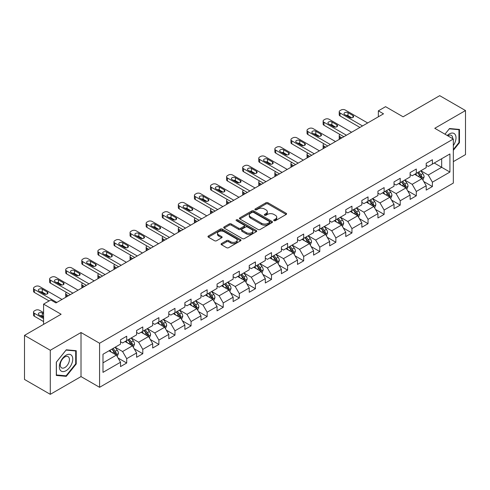 <?xml version="1.0" encoding="UTF-8"?>
<svg xmlns="http://www.w3.org/2000/svg" width="490" height="490" viewBox="0 0 490 490"><rect width="100%" height="100%" fill="white"/><g stroke="black" fill="none" stroke-linecap="round" stroke-linejoin="round"><path stroke-width="0.73" d="M274.008 220.665A1.004 0.576 0 0 0 275.429 220.665L286.185 214.455A1.433 0.827 0 0 0 286.601 213.867A1.433 0.827 0 0 0 286.185 213.285L267.963 202.762A1.433 0.827 0 0 0 265.935 202.762L255.18 208.973A1.004 0.576 0 0 0 254.886 209.383A1.004 0.576 0 0 0 255.18 209.793A1.004 0.576 0 0 0 256.595 209.793L257.991 208.991A4.582 2.646 0 0 1 264.471 208.991L265.984 209.867A4.582 2.646 0 0 1 267.332 211.735A4.582 2.646 0 0 1 265.984 213.603L264.594 214.412A1.004 0.576 0 0 0 264.3 214.816A1.004 0.576 0 0 0 264.594 215.226A1.004 0.576 0 0 0 266.015 215.226L267.405 214.424A4.582 2.646 0 0 1 273.886 214.424L275.404 215.3A4.582 2.646 0 0 1 276.746 217.174A4.582 2.646 0 0 1 275.404 219.042L274.008 219.845A1.004 0.576 0 0 0 273.714 220.255A1.004 0.576 0 0 0 274.008 220.665L274.008 219.845M221.492 243.561A1.433 0.827 0 0 0 221.076 244.143A1.433 0.827 0 0 0 221.492 244.731L226.607 247.683A1.433 0.827 0 0 0 228.634 247.683L240.578 240.786A1.433 0.827 0 0 0 240.994 240.198A1.433 0.827 0 0 0 240.578 239.616L222.356 229.093A1.433 0.827 0 0 0 220.329 229.093L208.385 235.99A1.433 0.827 0 0 0 207.968 236.578A1.433 0.827 0 0 0 208.385 237.16L214.559 240.725A1.433 0.827 0 0 0 216.586 240.725L221.701 237.773A1.433 0.827 0 0 0 222.117 237.191A1.433 0.827 0 0 0 221.701 236.603L218.638 234.839A3.828 2.211 0 0 1 217.511 233.271A3.828 2.211 0 0 1 219.875 231.231A3.828 2.211 0 0 1 224.053 231.709L236.045 238.636A3.828 2.211 0 0 1 237.166 240.198A3.828 2.211 0 0 1 234.802 242.244A3.828 2.211 0 0 1 230.631 241.76L228.634 240.608A1.433 0.827 0 0 0 226.607 240.608L221.492 243.561L221.492 244.731M453.33 161.639L465.5 154.613L465.5 110.55L439.714 95.666L403.105 116.804L385.569 106.679L378.354 110.85L383.511 113.827L55.958 302.936L50.801 299.96L43.579 304.125L43.579 324.374M50.286 350.27L50.286 394.334L81.015 376.59L81.015 332.526L50.286 350.27L24.5 335.387L61.115 314.249L43.579 304.125M81.015 332.526L99.58 343.245L453.33 139.013L453.33 183.076L99.58 387.308L99.58 343.245M465.5 110.55L434.765 128.294L453.33 139.013M258.089 229.504A1.433 0.827 0 0 0 260.117 229.504L272.06 222.607A1.433 0.827 0 0 0 272.483 222.025A1.433 0.827 0 0 0 272.06 221.437L253.838 210.921A1.433 0.827 0 0 0 251.817 210.921L239.867 217.817A1.433 0.827 0 0 0 239.451 218.399A1.433 0.827 0 0 0 239.867 218.981L258.089 229.504M236.774 220.88A1.004 0.576 0 0 1 237.791 221.021L237.791 219.832L256.319 230.527A1.433 0.827 0 0 1 256.736 231.109A1.433 0.827 0 0 1 256.319 231.696L244.375 238.593A1.433 0.827 0 0 1 242.348 238.593L224.126 228.071L224.126 226.901A1.433 0.827 0 0 0 223.71 227.489A1.433 0.827 0 0 0 224.126 228.071M224.126 226.901L229.24 223.948A1.433 0.827 0 0 1 231.262 223.948L238.655 228.218A1.433 0.827 0 0 0 240.676 228.218L244.069 226.257A1.433 0.827 0 0 0 244.492 225.676A1.433 0.827 0 0 0 244.069 225.094L236.376 220.647A1.004 0.576 0 0 1 236.082 220.243A1.004 0.576 0 0 1 236.701 219.704A1.004 0.576 0 0 1 237.791 219.832M50.286 394.334L24.5 379.45L24.5 335.387M118.096 358.043L126.708 363.017L126.708 358.668L136.606 352.953L136.606 357.302L142.792 353.725L142.792 349.382L152.696 343.662L152.696 348.01L158.882 344.439L158.882 340.091L168.787 334.376L168.787 338.725L174.973 335.148L174.973 330.805L184.871 325.084L184.871 329.433L191.063 325.862L191.063 321.514L200.961 315.799L200.961 320.142L207.148 316.571L207.148 312.228L217.052 306.507L217.052 310.856L223.238 307.285L223.238 302.936L233.142 297.222L233.142 301.564L239.328 297.993L239.328 293.645L249.226 287.93L249.226 292.279L255.419 288.708L255.419 284.359L265.317 278.645L265.317 282.987L271.503 279.416L271.503 275.068L281.407 269.353L281.407 273.702L287.593 270.125L287.593 265.782L297.497 260.068L297.497 264.41L303.684 260.839L303.684 256.49L313.582 250.776L313.582 255.125L319.774 251.548L319.774 247.205L329.672 241.484L329.672 245.833L335.858 242.262L335.858 237.913L345.762 232.199L345.762 236.548L351.949 232.971L351.949 228.628L361.853 222.907L361.853 227.256L368.039 223.685L368.039 219.336L377.937 213.622L377.937 217.97L384.129 214.393L384.129 210.051L394.027 204.33L394.027 208.679L400.214 205.108L400.214 200.759L410.118 195.044L410.118 199.387L416.304 195.816L416.304 191.468L426.208 185.753L426.208 190.102L432.394 186.531L432.394 182.182L449.924 172.057L449.924 153.958L441.674 158.723L441.674 167.298L449.924 172.057M126.708 363.017L120.516 366.587L120.516 362.245L102.986 372.363L102.986 354.264L120.516 344.139L120.516 339.791L126.708 336.22L126.708 340.568L136.606 334.854L136.606 330.505L142.792 326.934L142.792 331.277L152.696 325.562L152.696 321.213L158.882 317.643L158.882 321.991L168.787 316.277L168.787 311.928L174.973 308.357L174.973 312.7L184.871 306.985L184.871 302.636L191.063 299.065L191.063 303.414L200.961 297.693L200.961 293.351L207.148 289.774L207.148 294.123L217.052 288.408L217.052 284.059L223.238 280.488L223.238 284.837L233.142 279.116L233.142 274.774L239.328 271.197L239.328 275.545L249.226 269.831L249.226 265.482L255.419 261.911L255.419 266.26L265.317 260.539L265.317 256.197L271.503 252.62L271.503 256.968L281.407 251.254L281.407 246.905L287.593 243.334L287.593 247.677L297.497 241.962L297.497 237.619L303.684 234.042L303.684 238.391L313.582 232.677L313.582 228.328L319.774 224.757L319.774 229.1L329.672 223.385L329.672 219.036L335.858 215.465L335.858 219.814L345.762 214.099L345.762 209.751L351.949 206.18L351.949 210.522L361.853 204.808L361.853 200.459L368.039 196.888L368.039 201.237L377.937 195.516L377.937 191.174L384.129 187.603L384.129 191.945L394.027 186.231L394.027 181.882L400.214 178.311L400.214 182.66L410.118 176.939L410.118 172.596L416.304 169.019L416.304 173.368L426.208 167.654L426.208 163.305L432.394 159.734L432.394 164.083L449.924 153.958M125.054 341.518L132.484 345.805L122.58 351.526L115.156 347.238M120.516 341.757L122.58 342.951L126.708 340.568M122.58 351.526L126.708 358.668M132.484 345.805L136.606 352.953M141.145 332.232L148.568 336.52L138.67 342.234L131.24 337.947M136.606 332.471L138.67 333.659L142.792 331.277M138.67 342.234L142.792 349.382M148.568 336.52L152.696 343.662M157.235 322.941L164.658 327.228L154.76 332.949L147.331 328.661M152.696 323.18L154.76 324.374L158.882 321.991M154.76 332.949L158.882 340.091M164.658 327.228L168.787 334.376M173.319 313.655L180.749 317.943L170.845 323.657L163.421 319.37M168.787 313.894L170.845 315.082L174.973 312.7M170.845 323.657L174.973 330.805M180.749 317.943L184.871 325.084M189.41 304.364L196.839 308.651L186.935 314.366L179.512 310.084M184.871 304.602L186.935 305.797L191.063 303.414M186.935 314.366L191.063 321.514M196.839 308.651L200.961 315.799M205.5 295.078L212.923 299.365L203.025 305.08L195.596 300.793M200.961 295.317L203.025 296.505L207.148 294.123M203.025 305.08L207.148 312.228M212.923 299.365L217.052 306.507M221.59 285.786L229.014 290.074L219.116 295.789L211.686 291.501M217.052 286.025L219.116 287.214L223.238 284.837M219.116 295.789L223.238 302.936M229.014 290.074L233.142 297.222M237.675 276.501L245.104 280.788L235.2 286.503L227.777 282.216M233.142 276.74L235.2 277.928L239.328 275.545M235.2 286.503L239.328 293.645M245.104 280.788L249.226 287.93M253.765 267.209L261.195 271.497L251.29 277.211L243.867 272.924M249.226 267.448L251.29 268.636L255.419 266.26M251.29 277.211L255.419 284.359M261.195 271.497L265.317 278.645M269.855 257.924L277.279 262.211L267.381 267.926L259.957 263.638M265.317 258.157L267.381 259.351L271.503 256.968M267.381 267.926L271.503 275.068M277.279 262.211L281.407 269.353M285.946 248.632L293.369 252.92L283.471 258.634L276.042 254.347M281.407 248.871L283.471 250.059L287.593 247.677M283.471 258.634L287.593 265.782M293.369 252.92L297.497 260.068M302.03 239.341L309.46 243.628L299.555 249.349L292.132 245.061M297.497 239.579L299.555 240.774L303.684 238.391M299.555 249.349L303.684 256.49M309.46 243.628L313.582 250.776M318.12 230.055L325.55 234.343L315.646 240.057L308.222 235.77M313.582 230.294L315.646 231.482L319.774 229.1M315.646 240.057L319.774 247.205M325.55 234.343L329.672 241.484M334.211 220.763L341.634 225.051L331.736 230.772L324.313 226.484M329.672 221.002L331.736 222.197L335.858 219.814M331.736 230.772L335.858 237.913M341.634 225.051L345.762 232.199M350.301 211.478L357.724 215.765L347.827 221.48L340.397 217.193M345.762 211.717L347.827 212.905L351.949 210.522M347.827 221.48L351.949 228.628M357.724 215.765L361.853 222.907M366.385 202.186L373.815 206.474L363.911 212.195L356.487 207.907M361.853 202.425L363.911 203.62L368.039 201.237M363.911 212.195L368.039 219.336M373.815 206.474L377.937 213.622M382.476 192.901L389.905 197.188L380.001 202.903L372.578 198.615M377.937 193.14L380.001 194.328L384.129 191.945M380.001 202.903L384.129 210.051M389.905 197.188L394.027 204.33M398.566 183.609L405.99 187.897L396.091 193.611L388.668 189.324M394.027 183.848L396.091 185.042L400.214 182.66M396.091 193.611L400.214 200.759M405.99 187.897L410.118 195.044M414.656 174.324L422.08 178.611L412.182 184.326L404.752 180.038M410.118 174.562L412.182 175.751L416.304 173.368M412.182 184.326L416.304 191.468M422.08 178.611L426.208 185.753M434.25 163.011L441.674 167.298L428.266 175.034L420.843 170.747M426.208 165.271L428.266 166.459L432.394 164.083M428.266 175.034L432.394 182.182M81.015 376.59L99.58 387.308M378.354 110.85L378.354 116.804M102.986 362.839L116.393 355.097L108.964 350.809M116.393 355.097L120.516 362.245M423.783 181.557L432.394 186.531M407.692 190.843L416.304 195.816M391.602 200.134L400.214 205.108M375.518 209.42L384.129 214.393M359.427 218.712L368.039 223.685M343.337 228.003L351.949 232.971M327.247 237.289L335.858 242.262M311.162 246.58L319.774 251.548M295.072 255.866L303.684 260.839M278.982 265.157L287.593 270.125M262.891 274.443L271.503 279.416M246.807 283.735L255.419 288.708M230.717 293.02L239.328 297.993M214.626 302.312L223.238 307.285M198.536 311.597L207.148 316.571M182.452 320.889L191.063 325.862M166.361 330.18L174.973 335.148M150.271 339.466L158.882 344.439M134.18 348.757L142.792 353.725M453.33 150.332L459.467 142.7L459.467 129.427L449.514 128.539L444.975 134.187L449.305 128.833L458.952 129.697L458.952 142.553L453.33 149.548M56.319 375.456L66.266 376.345L76.22 363.966L76.22 350.693L66.266 349.805L56.319 362.184L56.319 375.456M458.952 142.4L459.467 142.7M75.705 363.666L76.22 363.966M65.219 375.738L66.266 376.345M274.412 220.806L275.404 220.231A4.582 2.646 0 0 0 276.746 218.362L276.746 217.174M267.332 211.735L267.332 212.93A4.582 2.646 0 0 1 265.984 214.798L264.998 215.367M286.166 214.467L267.963 203.956A1.433 0.827 0 0 0 265.935 203.956L255.578 209.934M272.042 222.619L253.838 212.109A1.433 0.827 0 0 0 251.817 212.109L239.886 218.993M269.531 222.429A1.004 0.576 0 0 0 269.825 222.025A1.004 0.576 0 0 0 269.531 221.615L253.538 212.378A1.004 0.576 0 0 0 252.117 212.378L250.647 213.224A4.582 2.646 0 0 0 249.306 215.098A4.582 2.646 0 0 0 250.647 216.966L261.58 223.281A4.582 2.646 0 0 0 268.061 223.281L269.531 222.429L269.531 223.624A1.004 0.576 0 0 0 269.825 223.213L269.825 222.025M249.306 215.098L249.306 216.286A4.582 2.646 0 0 0 250.647 218.16L250.647 216.966M269.531 223.624L268.061 224.469A4.582 2.646 0 0 1 261.58 224.469L250.647 218.16M224.144 228.083L229.24 225.143L229.24 223.948M244.492 225.676L244.492 226.864A1.433 0.827 0 0 1 244.069 227.452L240.676 229.406A1.433 0.827 0 0 1 238.655 229.406L231.262 225.143A1.433 0.827 0 0 0 229.24 225.143M237.791 221.021L256.301 231.709M246.323 232.646A3.828 2.211 0 0 0 250.494 233.124A3.828 2.211 0 0 0 252.858 231.084A3.828 2.211 0 0 0 251.738 229.516L247.511 227.078A1.433 0.827 0 0 0 245.49 227.078L242.097 229.038A1.433 0.827 0 0 0 241.674 229.62A1.433 0.827 0 0 0 242.097 230.202L246.323 232.646L246.323 233.834A3.828 2.211 0 0 0 250.494 234.318A3.828 2.211 0 0 0 252.858 232.272L252.858 231.084M241.674 229.62L241.674 230.808A1.433 0.827 0 0 0 242.097 231.396L242.097 230.202M246.323 233.834L242.097 231.396M237.166 240.198L237.166 241.392A3.828 2.211 0 0 1 234.802 243.432A3.828 2.211 0 0 1 230.631 242.954L228.634 241.797A1.433 0.827 0 0 0 226.607 241.797L221.517 244.743M217.511 233.271L217.511 234.465A3.828 2.211 0 0 0 218.638 236.027L218.638 234.839M221.676 237.785L218.638 236.027M240.559 240.792L222.356 230.288A1.433 0.827 0 0 0 220.329 230.288L208.403 237.172M422.895 180.02L424.12 176.927A3.865 2.23 -120 0 0 422.888 173.638L420.763 170.796M417.051 175.702L415.606 173.772M341.891 137.849L340.066 136.796L340.066 138.903M339.46 139.258A2.916 1.684 180 0 1 339.215 138.584L339.215 135.608A2.916 1.684 0 0 0 340.066 136.796M421.48 178.262L422.037 177.092A3.865 2.23 -120 0 0 420.928 174.771L418.803 171.929M417.835 172.486L420.193 175.641A1.966 1.139 60 0 1 420.549 176.235L422.037 177.092M417.566 172.645L419.691 175.481A3.865 2.23 60 0 1 420.8 177.809M339.968 134.474A2.916 1.684 0 0 0 339.215 135.608M362.52 125.942L340.066 112.982A2.916 1.684 -0 0 1 339.215 111.787A2.916 1.684 -0 0 1 340.066 110.599L341.101 110.005A2.916 1.684 -0 0 1 345.223 110.005L367.678 122.966M339.215 111.787L339.215 114.764A2.916 1.684 180 0 0 340.066 115.959L359.942 127.431M344.709 114.587A2.334 1.348 180 0 1 344.029 113.637A2.334 1.348 180 0 1 345.468 112.388A2.334 1.348 180 0 1 348.01 112.682L352.959 115.542A2.334 1.348 180 0 1 353.645 116.491A2.334 1.348 180 0 1 352.206 117.735A2.334 1.348 180 0 1 349.658 117.447L344.709 114.587M345.922 115.291A2.334 1.348 180 0 1 348.01 115.658L351.747 117.814M453.33 145.561A9.482 5.476 120 0 0 455.112 142.21A9.482 5.476 120 0 0 454.524 133.819A9.482 5.476 120 0 0 447.26 135.503M458.309 129.329L458.952 129.697M452.668 138.633A6.493 3.749 120 0 0 451.333 135.369A6.493 3.749 120 0 0 447.836 135.84M66.064 370.697A9.482 5.476 120 0 0 72.765 359.084A9.482 5.476 120 0 0 66.064 355.213A9.482 5.476 120 0 0 59.357 366.826A9.482 5.476 120 0 0 66.064 370.697M64.839 367.549A6.493 3.749 120 0 0 69.084 361.834A6.493 3.749 120 0 0 68.085 356.628A6.493 3.749 120 0 0 64.839 356.953A6.493 3.749 120 0 0 60.601 362.674A6.493 3.749 120 0 0 61.599 367.874A6.493 3.749 120 0 0 64.839 367.549M56.417 362.098L66.064 350.099L75.705 350.963L75.705 363.819L66.064 375.812L56.417 374.954L56.399 362.086M75.068 350.589L75.705 350.963M406.804 189.311L408.035 186.218A3.865 2.23 -120 0 0 406.798 182.929L404.673 180.087M400.961 184.993L399.515 183.064M325.807 147.141L323.982 146.087L323.982 148.194M323.369 148.544A2.916 1.684 180 0 1 323.124 147.87L323.124 144.893A2.916 1.684 0 0 0 323.982 146.087M405.395 187.554L405.947 186.384A3.865 2.23 -120 0 0 404.838 184.056L402.713 181.214M401.745 181.778L404.103 184.926A1.966 1.139 60 0 1 404.464 185.526L405.947 186.384M401.475 181.931L403.601 184.773A3.865 2.23 60 0 1 404.709 187.1M323.878 143.766A2.916 1.684 0 0 0 323.124 144.893M390.72 198.597L391.945 195.51A3.865 2.23 -120 0 0 390.714 192.215L388.582 189.373M384.871 194.279L383.425 192.35M309.717 156.426L307.892 155.373L307.892 157.48M307.279 157.835A2.916 1.684 180 0 1 307.034 157.161L307.034 154.185A2.916 1.684 0 0 0 307.892 155.373M389.305 196.839L389.856 195.669A3.865 2.23 -120 0 0 388.754 193.348L386.622 190.506M385.655 191.063L388.019 194.218A1.966 1.139 60 0 1 388.374 194.818L389.856 195.669M385.385 191.222L387.517 194.065A3.865 2.23 60 0 1 388.619 196.386M307.793 153.052A2.916 1.684 0 0 0 307.034 154.185M346.43 135.234L323.982 122.267A2.916 1.684 -0 0 1 323.124 121.079A2.916 1.684 -0 0 1 323.982 119.885L325.011 119.291A2.916 1.684 -0 0 1 329.139 119.291L351.587 132.251M323.124 121.079L323.124 124.056A2.916 1.684 180 0 0 323.982 125.244L343.851 136.722M328.619 123.878A2.334 1.348 180 0 1 327.939 122.923A2.334 1.348 180 0 1 329.378 121.679A2.334 1.348 180 0 1 331.92 121.973L336.869 124.828A2.334 1.348 180 0 1 337.555 125.783A2.334 1.348 180 0 1 336.115 127.026A2.334 1.348 180 0 1 333.574 126.732L328.619 123.878M329.837 124.576A2.334 1.348 180 0 1 331.92 124.95L335.656 127.106M330.346 144.519L307.892 131.559A2.916 1.684 -0 0 1 307.034 130.365A2.916 1.684 -0 0 1 307.892 129.176L308.921 128.582A2.916 1.684 -0 0 1 313.049 128.582L335.497 141.543M307.034 130.365L307.034 133.341A2.916 1.684 180 0 0 307.892 134.536L327.767 146.008M312.534 133.164A2.334 1.348 180 0 1 311.848 132.214A2.334 1.348 180 0 1 313.288 130.965A2.334 1.348 180 0 1 315.829 131.259L320.785 134.119A2.334 1.348 180 0 1 321.465 135.069A2.334 1.348 180 0 1 320.025 136.312A2.334 1.348 180 0 1 317.483 136.024L312.534 133.164M313.747 133.868A2.334 1.348 180 0 1 315.829 134.236L319.566 136.392M374.63 207.889L375.855 204.796A3.865 2.23 -120 0 0 374.623 201.506L372.492 198.664M368.78 203.571L367.335 201.641M293.626 165.718L291.801 164.665L291.801 166.772M291.189 167.127A2.916 1.684 180 0 1 290.95 166.453L290.95 163.47A2.916 1.684 0 0 0 291.801 164.665M373.215 206.131L373.772 204.961A3.865 2.23 -120 0 0 372.663 202.633L370.532 199.798M369.564 200.355L371.928 203.503A1.966 1.139 60 0 1 372.284 204.103L373.772 204.961M369.295 200.508L371.426 203.35A3.865 2.23 60 0 1 372.529 205.678M291.703 162.343A2.916 1.684 0 0 0 290.95 163.47M358.539 217.174L359.764 214.087A3.865 2.23 -120 0 0 358.533 210.792L356.408 207.95M352.696 212.862L351.25 210.927M277.536 175.004L275.711 173.95L275.711 176.057M275.104 176.412A2.916 1.684 180 0 1 274.859 175.739L274.859 172.762A2.916 1.684 0 0 0 275.711 173.95M357.124 215.416L357.682 214.253A3.865 2.23 -120 0 0 356.573 211.925L354.448 209.083M353.48 209.64L355.838 212.795A1.966 1.139 60 0 1 356.193 213.395L357.682 214.253M353.21 209.8L355.336 212.642A3.865 2.23 60 0 1 356.444 214.963M275.613 171.635A2.916 1.684 0 0 0 274.859 172.762M342.449 226.466L343.68 223.373A3.865 2.23 -120 0 0 342.443 220.084L340.317 217.242M336.606 222.148L335.16 220.218M261.452 184.295L259.627 183.242L259.627 185.349M259.014 185.704A2.916 1.684 180 0 1 258.769 185.03L258.769 182.053A2.916 1.684 0 0 0 259.627 183.242M341.04 224.708L341.591 223.538A3.865 2.23 -120 0 0 340.483 221.217L338.357 218.375M337.39 218.932L339.748 222.086A1.966 1.139 60 0 1 340.109 222.681L341.591 223.538M337.12 219.085L339.245 221.927A3.865 2.23 60 0 1 340.354 224.255M259.522 180.92A2.916 1.684 0 0 0 258.769 182.053M314.255 153.811L291.801 140.844A2.916 1.684 -0 0 1 290.95 139.656A2.916 1.684 -0 0 1 291.801 138.462L292.836 137.868A2.916 1.684 -0 0 1 296.958 137.868L319.413 150.834M290.95 139.656L290.95 142.633A2.916 1.684 180 0 0 291.801 143.821L311.677 155.299M296.444 142.455A2.334 1.348 180 0 1 295.758 141.5A2.334 1.348 180 0 1 297.197 140.256A2.334 1.348 180 0 1 299.745 140.55L304.694 143.405A2.334 1.348 180 0 1 305.38 144.36A2.334 1.348 180 0 1 303.935 145.603A2.334 1.348 180 0 1 301.393 145.31L296.444 142.455M297.657 143.154A2.334 1.348 180 0 1 299.745 143.527L303.482 145.683M298.165 163.096L275.711 150.136A2.916 1.684 -0 0 1 274.859 148.942A2.916 1.684 -0 0 1 275.711 147.753L276.746 147.159A2.916 1.684 -0 0 1 280.868 147.159L303.322 160.12M274.859 148.942L274.859 151.918A2.916 1.684 180 0 0 275.711 153.113L295.586 164.585M280.354 151.741A2.334 1.348 180 0 1 279.674 150.791A2.334 1.348 180 0 1 281.113 149.548A2.334 1.348 180 0 1 283.655 149.836L288.604 152.696A2.334 1.348 180 0 1 289.29 153.646A2.334 1.348 180 0 1 287.851 154.895A2.334 1.348 180 0 1 285.303 154.601L280.354 151.741M281.566 152.445A2.334 1.348 180 0 1 283.655 152.813L287.391 154.969M282.075 172.388L259.627 159.422A2.916 1.684 -0 0 1 258.769 158.233A2.916 1.684 -0 0 1 259.627 157.039L260.656 156.445A2.916 1.684 -0 0 1 264.784 156.445L287.232 169.411M258.769 158.233L258.769 161.21A2.916 1.684 180 0 0 259.627 162.398L279.496 173.877M264.263 161.032A2.334 1.348 180 0 1 263.583 160.077A2.334 1.348 180 0 1 265.023 158.834A2.334 1.348 180 0 1 267.565 159.128L272.514 161.982A2.334 1.348 180 0 1 273.2 162.937A2.334 1.348 180 0 1 271.76 164.181A2.334 1.348 180 0 1 269.218 163.887L264.263 161.032M265.482 161.731A2.334 1.348 180 0 1 267.565 162.104L271.301 164.26M326.365 235.751L327.59 232.664A3.865 2.23 -120 0 0 326.358 229.369L324.227 226.527M320.515 231.439L319.07 229.504M245.361 193.587L243.536 192.533L243.536 194.64M242.924 194.989A2.916 1.684 180 0 1 242.679 194.316L242.679 191.339A2.916 1.684 0 0 0 243.536 192.533M324.95 233.993L325.501 232.83A3.865 2.23 -120 0 0 324.398 230.502L322.267 227.66M321.299 228.218L323.663 231.372A1.966 1.139 60 0 1 324.019 231.972L325.501 232.83M321.03 228.377L323.161 231.219A3.865 2.23 60 0 1 324.264 233.54M243.438 190.212A2.916 1.684 0 0 0 242.679 191.339M265.99 181.674L243.536 168.713A2.916 1.684 -0 0 1 242.679 167.519A2.916 1.684 -0 0 1 243.536 166.331L244.565 165.736A2.916 1.684 -0 0 1 248.693 165.736L271.142 178.697M242.679 167.519L242.679 170.502A2.916 1.684 180 0 0 243.536 171.69L263.412 183.162M248.179 170.318A2.334 1.348 180 0 1 247.493 169.369A2.334 1.348 180 0 1 248.932 168.125A2.334 1.348 180 0 1 251.474 168.413L256.429 171.273A2.334 1.348 180 0 1 257.109 172.223A2.334 1.348 180 0 1 255.67 173.472A2.334 1.348 180 0 1 253.128 173.178L248.179 170.318M249.392 171.022A2.334 1.348 180 0 1 251.474 171.39L255.21 173.552M310.274 245.043L311.499 241.95A3.865 2.23 -120 0 0 310.268 238.661L308.137 235.819M304.425 240.725L302.979 238.795M229.271 202.872L227.446 201.819L227.446 203.926M226.833 204.281A2.916 1.684 180 0 1 226.594 203.607L226.594 200.631A2.916 1.684 0 0 0 227.446 201.819M308.859 243.285L309.417 242.115A3.865 2.23 -120 0 0 308.308 239.794L306.177 236.952M305.209 237.509L307.573 240.664A1.966 1.139 60 0 1 307.928 241.258L309.417 242.115M304.939 237.662L307.071 240.504A3.865 2.23 60 0 1 308.173 242.832M227.348 199.497A2.916 1.684 0 0 0 226.594 200.631M249.9 190.965L227.446 177.999A2.916 1.684 -0 0 1 226.594 176.81A2.916 1.684 -0 0 1 227.446 175.622L228.481 175.022A2.916 1.684 -0 0 1 232.603 175.022L255.057 187.989M226.594 176.81L226.594 179.787A2.916 1.684 180 0 0 227.446 180.975L247.321 192.454M232.089 179.61A2.334 1.348 180 0 1 231.403 178.654A2.334 1.348 180 0 1 232.842 177.411A2.334 1.348 180 0 1 235.39 177.705L240.339 180.559A2.334 1.348 180 0 1 241.025 181.514A2.334 1.348 180 0 1 239.579 182.758A2.334 1.348 180 0 1 237.038 182.47L232.089 179.61M233.301 180.308A2.334 1.348 180 0 1 235.39 180.681L239.126 182.837M294.184 254.328L295.409 251.241A3.865 2.23 -120 0 0 294.178 247.946L292.052 245.11M288.341 250.016L286.895 248.087M213.181 212.164L211.355 211.11L211.355 213.217M210.749 213.567A2.916 1.684 180 0 1 210.504 212.893L210.504 209.916A2.916 1.684 0 0 0 211.355 211.11M292.769 252.577L293.326 251.407A3.865 2.23 -120 0 0 292.218 249.079L290.092 246.237M289.125 246.795L291.483 249.949A1.966 1.139 60 0 1 291.838 250.549L293.326 251.407M288.855 246.954L290.98 249.796A3.865 2.23 60 0 1 292.089 252.117M211.257 208.789A2.916 1.684 0 0 0 210.504 209.916M233.81 200.251L211.355 187.29A2.916 1.684 -0 0 1 210.504 186.102A2.916 1.684 -0 0 1 211.355 184.908L212.391 184.314A2.916 1.684 -0 0 1 216.513 184.314L238.967 197.274M210.504 186.102L210.504 189.079A2.916 1.684 180 0 0 211.355 190.267L231.231 201.739M215.998 188.895A2.334 1.348 180 0 1 215.318 187.946A2.334 1.348 180 0 1 216.758 186.702A2.334 1.348 180 0 1 219.3 186.99L224.249 189.851A2.334 1.348 180 0 1 224.935 190.806A2.334 1.348 180 0 1 223.495 192.049A2.334 1.348 180 0 1 220.947 191.755L215.998 188.895M217.211 189.599A2.334 1.348 180 0 1 219.3 189.967L223.036 192.129M278.093 263.62L279.325 260.527A3.865 2.23 -120 0 0 278.087 257.238L275.962 254.396M272.25 259.302L270.805 257.373M197.096 221.449L195.271 220.396L195.271 222.503M194.659 222.858A2.916 1.684 180 0 1 194.414 222.184L194.414 219.208A2.916 1.684 0 0 0 195.271 220.396M276.685 261.862L277.236 260.692A3.865 2.23 -120 0 0 276.127 258.371L274.002 255.529M273.034 256.086L275.392 259.241A1.966 1.139 60 0 1 275.754 259.835L277.236 260.692M272.765 256.239L274.89 259.081A3.865 2.23 60 0 1 275.999 261.409M195.167 218.075A2.916 1.684 0 0 0 194.414 219.208M217.719 209.542L195.271 196.582A2.916 1.684 -0 0 1 194.414 195.388A2.916 1.684 -0 0 1 195.271 194.199L196.3 193.599A2.916 1.684 -0 0 1 200.428 193.599L222.877 206.566M194.414 195.388L194.414 198.364A2.916 1.684 180 0 0 195.271 199.559L215.141 211.031M199.908 198.187A2.334 1.348 180 0 1 199.228 197.231A2.334 1.348 180 0 1 200.667 195.988A2.334 1.348 180 0 1 203.209 196.282L208.158 199.142A2.334 1.348 180 0 1 208.844 200.092A2.334 1.348 180 0 1 207.405 201.335A2.334 1.348 180 0 1 204.863 201.047L199.908 198.187M201.127 198.885A2.334 1.348 180 0 1 203.209 199.258L206.945 201.415M262.009 272.906L263.234 269.819A3.865 2.23 -120 0 0 262.003 266.529L259.872 263.687M256.16 268.594L254.714 266.664M181.006 230.741L179.181 229.688L179.181 231.795M178.568 232.144A2.916 1.684 180 0 1 178.323 231.47L178.323 228.493A2.916 1.684 0 0 0 179.181 229.688M260.594 271.154L261.146 269.984A3.865 2.23 -120 0 0 260.043 267.656L257.911 264.814M256.944 265.378L259.308 268.526A1.966 1.139 60 0 1 259.663 269.126L261.146 269.984M256.674 265.531L258.806 268.373A3.865 2.23 60 0 1 259.908 270.694M179.083 227.366A2.916 1.684 0 0 0 178.323 228.493M201.635 218.828L179.181 205.867A2.916 1.684 -0 0 1 178.323 204.679A2.916 1.684 -0 0 1 179.181 203.485L180.21 202.891A2.916 1.684 -0 0 1 184.338 202.891L206.786 215.851M178.323 204.679L178.323 207.656A2.916 1.684 180 0 0 179.181 208.844L199.056 220.316M183.824 207.478A2.334 1.348 180 0 1 183.138 206.523A2.334 1.348 180 0 1 184.577 205.279A2.334 1.348 180 0 1 187.119 205.567L192.074 208.428A2.334 1.348 180 0 1 192.754 209.383A2.334 1.348 180 0 1 191.314 210.627A2.334 1.348 180 0 1 188.773 210.333L183.824 207.478M185.036 208.177A2.334 1.348 180 0 1 187.119 208.55L190.855 210.706M245.919 282.197L247.144 279.104A3.865 2.23 -120 0 0 245.913 275.815L243.781 272.973M240.069 277.879L238.624 275.95M164.916 240.027L163.09 238.973L163.09 241.08M162.478 241.435A2.916 1.684 180 0 1 162.239 240.762L162.239 237.785A2.916 1.684 0 0 0 163.09 238.973M244.504 280.439L245.055 279.269A3.865 2.23 -120 0 0 243.953 276.948L241.821 274.106M240.853 274.663L243.218 277.818A1.966 1.139 60 0 1 243.573 278.412L245.055 279.269M240.584 274.823L242.715 277.659A3.865 2.23 60 0 1 243.818 279.986M162.992 236.652A2.916 1.684 0 0 0 162.239 237.785M185.545 228.12L163.09 215.159A2.916 1.684 -0 0 1 162.239 213.965A2.916 1.684 -0 0 1 163.09 212.776L164.125 212.182A2.916 1.684 -0 0 1 168.248 212.182L190.702 225.143M162.239 213.965L162.239 216.941A2.916 1.684 180 0 0 163.09 218.136L182.966 229.608M167.733 216.764A2.334 1.348 180 0 1 167.047 215.814A2.334 1.348 180 0 1 168.487 214.565A2.334 1.348 180 0 1 171.035 214.859L175.984 217.719A2.334 1.348 180 0 1 176.663 218.669A2.334 1.348 180 0 1 175.224 219.912A2.334 1.348 180 0 1 172.682 219.624L167.733 216.764M168.946 217.468A2.334 1.348 180 0 1 171.035 217.836L174.771 219.992M229.828 291.489L231.053 288.396A3.865 2.23 -120 0 0 229.822 285.107L227.691 282.264M223.985 287.171L222.54 285.241M148.825 249.318L147 248.265L147 250.372M146.394 250.721A2.916 1.684 180 0 1 146.149 250.047L146.149 247.07A2.916 1.684 0 0 0 147 248.265M228.414 289.731L228.971 288.561A3.865 2.23 -120 0 0 227.862 286.233L225.737 283.392M224.763 283.955L227.127 287.103A1.966 1.139 60 0 1 227.483 287.704L228.971 288.561M224.5 284.108L226.625 286.95A3.865 2.23 60 0 1 227.734 289.278M146.902 245.943A2.916 1.684 0 0 0 146.149 247.07M169.454 237.405L147 224.445A2.916 1.684 -0 0 1 146.149 223.256A2.916 1.684 -0 0 1 147 222.062L148.035 221.468A2.916 1.684 -0 0 1 152.157 221.468L174.612 234.428M146.149 223.256L146.149 226.233A2.916 1.684 180 0 0 147 227.421L166.876 238.9M151.643 226.055A2.334 1.348 180 0 1 150.957 225.1A2.334 1.348 180 0 1 152.402 223.857A2.334 1.348 180 0 1 154.944 224.15L159.893 227.005A2.334 1.348 180 0 1 160.579 227.96A2.334 1.348 180 0 1 159.14 229.204A2.334 1.348 180 0 1 156.592 228.91L151.643 226.055M152.856 226.754A2.334 1.348 180 0 1 154.944 227.127L158.68 229.283M213.738 300.774L214.969 297.681A3.865 2.23 -120 0 0 213.732 294.392L211.607 291.55M207.895 296.456L206.449 294.527M132.741 258.604L130.916 257.55L130.916 259.657M130.303 260.012A2.916 1.684 180 0 1 130.058 259.339L130.058 256.362A2.916 1.684 0 0 0 130.916 257.55M212.329 299.016L212.881 297.846A3.865 2.23 -120 0 0 211.772 295.525L209.647 292.683M208.679 293.24L211.037 296.395A1.966 1.139 60 0 1 211.398 296.995L212.881 297.846M208.409 293.4L210.535 296.242A3.865 2.23 60 0 1 211.643 298.563M130.812 255.229A2.916 1.684 0 0 0 130.058 256.362M153.364 246.697L130.916 233.736A2.916 1.684 -0 0 1 130.058 232.542A2.916 1.684 -0 0 1 130.916 231.354L131.945 230.759A2.916 1.684 -0 0 1 136.073 230.759L158.521 243.72M130.058 232.542L130.058 235.519A2.916 1.684 180 0 0 130.916 236.713L150.785 248.185M135.552 235.341A2.334 1.348 180 0 1 134.873 234.392A2.334 1.348 180 0 1 136.312 233.142A2.334 1.348 180 0 1 138.854 233.436L143.803 236.296A2.334 1.348 180 0 1 144.489 237.246A2.334 1.348 180 0 1 143.049 238.489A2.334 1.348 180 0 1 140.508 238.201L135.552 235.341M136.771 236.045A2.334 1.348 180 0 1 138.854 236.413L142.59 238.569M197.654 310.066L198.879 306.973A3.865 2.23 -120 0 0 197.648 303.684L195.516 300.842M191.804 305.748L190.359 303.818M116.651 267.895L114.825 266.842L114.825 268.949M114.213 269.298A2.916 1.684 180 0 1 113.968 268.624L113.968 265.647A2.916 1.684 0 0 0 114.825 266.842M196.239 308.308L196.79 307.138A3.865 2.23 -120 0 0 195.688 304.811L193.556 301.969M192.588 302.532L194.953 305.68A1.966 1.139 60 0 1 195.308 306.281L196.79 307.138M192.319 302.685L194.45 305.527A3.865 2.23 60 0 1 195.553 307.855M114.721 264.52A2.916 1.684 0 0 0 113.968 265.647M137.28 255.988L114.825 243.022A2.916 1.684 -0 0 1 113.968 241.833A2.916 1.684 -0 0 1 114.825 240.639L115.854 240.045A2.916 1.684 -0 0 1 119.983 240.045L142.431 253.005M113.968 241.833L113.968 244.81A2.916 1.684 180 0 0 114.825 245.998L134.701 257.477M119.468 244.632A2.334 1.348 180 0 1 118.782 243.677A2.334 1.348 180 0 1 120.222 242.434A2.334 1.348 180 0 1 122.763 242.728L127.719 245.582A2.334 1.348 180 0 1 128.398 246.537A2.334 1.348 180 0 1 126.959 247.781A2.334 1.348 180 0 1 124.417 247.487L119.468 244.632M120.681 245.331A2.334 1.348 180 0 1 122.763 245.704L126.5 247.86M181.563 319.351L182.788 316.264A3.865 2.23 -120 0 0 181.557 312.969L179.426 310.127M175.714 315.039L174.268 313.104M100.56 277.181L98.735 276.127L98.735 278.234M98.123 278.589A2.916 1.684 180 0 1 97.884 277.916L97.884 274.939A2.916 1.684 0 0 0 98.735 276.127M180.149 317.594L180.7 316.424A3.865 2.23 -120 0 0 179.597 314.102L177.466 311.26M176.498 311.818L178.862 314.972A1.966 1.139 60 0 1 179.218 315.572L180.7 316.424M176.229 311.977L178.36 314.819A3.865 2.23 60 0 1 179.463 317.14M98.637 273.806A2.916 1.684 0 0 0 97.884 274.939M121.189 265.274L98.735 252.313A2.916 1.684 -0 0 1 97.884 251.119A2.916 1.684 -0 0 1 98.735 249.931L99.764 249.337A2.916 1.684 -0 0 1 103.892 249.337L126.347 262.297M97.884 251.119L97.884 254.096A2.916 1.684 180 0 0 98.735 255.29L118.611 266.762M103.378 253.918A2.334 1.348 180 0 1 102.692 252.969A2.334 1.348 180 0 1 104.131 251.719A2.334 1.348 180 0 1 106.679 252.013L111.628 254.874A2.334 1.348 180 0 1 112.308 255.823A2.334 1.348 180 0 1 110.869 257.072A2.334 1.348 180 0 1 108.327 256.778L103.378 253.918M104.591 254.622A2.334 1.348 180 0 1 106.679 254.99L110.415 257.146M165.473 328.643L166.698 325.55A3.865 2.23 -120 0 0 165.467 322.261L163.335 319.419M159.63 324.325L158.184 322.396M84.47 286.472L82.645 285.419L82.645 287.526M82.038 287.881A2.916 1.684 180 0 1 81.793 287.207L81.793 284.231A2.916 1.684 0 0 0 82.645 285.419M164.058 326.885L164.615 325.715A3.865 2.23 -120 0 0 163.507 323.388L161.382 320.552M160.408 321.109L162.772 324.257A1.966 1.139 60 0 1 163.127 324.858L164.615 325.715M160.138 321.262L162.27 324.104A3.865 2.23 60 0 1 163.378 326.432M82.547 283.098A2.916 1.684 0 0 0 81.793 284.231M105.099 274.565L82.645 261.599A2.916 1.684 -0 0 1 81.793 260.411A2.916 1.684 -0 0 1 82.645 259.216L83.68 258.622A2.916 1.684 -0 0 1 87.802 258.622L110.256 271.589M81.793 260.411L81.793 263.387A2.916 1.684 180 0 0 82.645 264.576L102.52 276.054M87.287 263.21A2.334 1.348 180 0 1 86.601 262.254A2.334 1.348 180 0 1 88.047 261.011A2.334 1.348 180 0 1 90.589 261.305L95.538 264.159A2.334 1.348 180 0 1 96.224 265.115A2.334 1.348 180 0 1 94.784 266.358A2.334 1.348 180 0 1 92.236 266.064L87.287 263.21M88.5 263.908A2.334 1.348 180 0 1 90.589 264.282L94.325 266.438M149.383 337.929L150.614 334.841A3.865 2.23 -120 0 0 149.377 331.546L147.251 328.704M143.539 333.616L142.094 331.681M68.386 295.764L66.56 294.704L66.56 296.818M65.948 297.167A2.916 1.684 180 0 1 65.703 296.493L65.703 293.516A2.916 1.684 0 0 0 66.56 294.704M147.974 336.171L148.525 335.007A3.865 2.23 -120 0 0 147.417 332.679L145.291 329.837M144.323 330.395L146.681 333.549A1.966 1.139 60 0 1 147.043 334.149L148.525 335.007M144.054 330.554L146.179 333.396A3.865 2.23 60 0 1 147.288 335.717M66.456 292.389A2.916 1.684 0 0 0 65.703 293.516M89.008 283.851L66.56 270.89A2.916 1.684 -0 0 1 65.703 269.696A2.916 1.684 -0 0 1 66.56 268.508L67.589 267.914A2.916 1.684 -0 0 1 71.718 267.914L94.166 280.874M65.703 269.696L65.703 272.673A2.916 1.684 180 0 0 66.56 273.867L86.43 285.339M71.197 272.495A2.334 1.348 180 0 1 70.517 271.546A2.334 1.348 180 0 1 71.957 270.302A2.334 1.348 180 0 1 74.498 270.59L79.447 273.451A2.334 1.348 180 0 1 80.133 274.4A2.334 1.348 180 0 1 78.694 275.65A2.334 1.348 180 0 1 76.152 275.356L71.197 272.495M72.416 273.2A2.334 1.348 180 0 1 74.498 273.567L78.235 275.729M133.298 347.22L134.523 344.127A3.865 2.23 -120 0 0 133.292 340.838L131.161 337.996M127.449 342.902L126.004 340.973M131.883 345.462L132.435 344.292A3.865 2.23 -120 0 0 131.332 341.971L129.201 339.129M128.233 339.686L130.597 342.841A1.966 1.139 60 0 1 130.953 343.435L132.435 344.292M127.963 339.84L130.095 342.682A3.865 2.23 60 0 1 131.197 345.009M72.924 293.143L50.47 280.176A2.916 1.684 -0 0 1 49.613 278.988A2.916 1.684 -0 0 1 50.47 277.799L51.499 277.199A2.916 1.684 -0 0 1 55.627 277.199L78.075 290.166M49.613 278.988L49.613 281.964A2.916 1.684 180 0 0 50.47 283.153L70.346 294.631M55.113 281.787A2.334 1.348 180 0 1 54.427 280.831A2.334 1.348 180 0 1 55.866 279.588A2.334 1.348 180 0 1 58.408 279.882L63.363 282.736A2.334 1.348 180 0 1 64.043 283.692A2.334 1.348 180 0 1 62.604 284.935A2.334 1.348 180 0 1 60.062 284.641L55.113 281.787M56.325 282.485A2.334 1.348 180 0 1 58.408 282.859L62.144 285.015M117.208 356.506L118.433 353.419A3.865 2.23 -120 0 0 117.202 350.123L115.07 347.281M43.579 318.598L34.38 313.288A2.916 1.684 0 0 1 33.528 312.093A2.916 1.684 0 0 1 34.38 310.905L35.409 310.305A2.916 1.684 0 0 1 39.537 310.305L43.579 312.644M111.359 352.194L109.913 350.264M43.579 321.575L34.38 316.264A2.916 1.684 180 0 1 33.528 315.07L33.528 312.093M43.579 316.693L42.324 315.964A2.334 1.348 0 0 0 40.235 315.591M115.793 354.754L116.344 353.584A3.865 2.23 -120 0 0 115.242 351.257L113.11 348.415M112.143 348.972L114.507 352.126A1.966 1.139 60 0 1 114.862 352.727L116.344 353.584M111.873 349.131L114.005 351.973A3.865 2.23 60 0 1 115.107 354.295M43.579 313.716L42.324 312.988A2.334 1.348 0 0 0 39.776 312.694A2.334 1.348 0 0 0 38.336 313.937A2.334 1.348 0 0 0 39.022 314.892L43.579 317.526M56.834 302.428L34.38 289.468A2.916 1.684 -0 0 1 33.528 288.279A2.916 1.684 -0 0 1 34.38 287.085L35.409 286.491A2.916 1.684 -0 0 1 39.537 286.491L61.991 299.451M33.528 288.279L33.528 291.256A2.916 1.684 180 0 0 34.38 292.444L49.098 300.94M39.022 291.072A2.334 1.348 180 0 1 38.336 290.123A2.334 1.348 180 0 1 39.776 288.88A2.334 1.348 180 0 1 42.324 289.167L47.273 292.028A2.334 1.348 180 0 1 47.953 292.977A2.334 1.348 180 0 1 46.513 294.227A2.334 1.348 180 0 1 43.971 293.933L39.022 291.072M40.235 291.777A2.334 1.348 180 0 1 42.324 292.144L46.06 294.306M275.404 220.231L275.404 219.042M264.594 215.226L264.594 214.412M265.984 214.798L265.984 213.603M255.18 209.793L255.18 208.973M265.935 203.956L265.935 202.762M267.963 203.956L267.963 202.762M286.185 214.455L286.185 213.285M239.867 218.981L239.867 217.817M251.817 212.109L251.817 210.921M253.838 212.109L253.838 210.921M272.06 222.607L272.06 221.437M261.58 224.469L261.58 223.281M268.061 224.469L268.061 223.281M231.262 225.143L231.262 223.948M238.655 229.406L238.655 228.218M240.676 229.406L240.676 228.218M244.069 227.452L244.069 226.257M256.319 231.696L256.319 230.527M226.607 241.797L226.607 240.608M228.634 241.797L228.634 240.608M230.631 242.954L230.631 241.76M221.701 237.773L221.701 236.603M208.385 237.16L208.385 235.99M220.329 230.288L220.329 229.093M222.356 230.288L222.356 229.093M240.578 240.786L240.578 239.616M421.7 178.391L424.095 177.006M420.928 174.771L422.888 173.638M418.178 176.357L419.691 175.481M340.066 115.959L340.066 112.982M348.01 112.682L348.01 115.658M352.959 115.542L352.959 117.447M405.61 187.676L408.011 186.292M404.838 184.056L406.798 182.929M402.094 185.643L403.601 184.773M389.519 196.968L391.92 195.584M388.754 193.348L390.714 192.215M386.004 194.934L387.517 194.065M323.982 125.244L323.982 122.267M331.92 121.973L331.92 124.95M336.869 124.828L336.869 126.732M307.892 134.536L307.892 131.559M315.829 131.259L315.829 134.236M320.785 134.119L320.785 136.024M373.435 206.253L375.83 204.869M372.663 202.633L374.623 201.506M369.913 204.226L371.426 203.35M357.345 215.545L359.74 214.161M356.573 211.925L358.533 210.792M353.823 213.511L355.336 212.642M341.254 224.83L343.655 223.446M340.483 221.217L342.443 220.084M337.739 222.803L339.245 221.927M291.801 143.821L291.801 140.844M299.745 140.55L299.745 143.527M304.694 143.405L304.694 145.31M275.711 153.113L275.711 150.136M283.655 149.836L283.655 152.813M288.604 152.696L288.604 154.601M259.627 162.398L259.627 159.422M267.565 159.128L267.565 162.104M272.514 161.982L272.514 163.887M325.164 234.122L327.565 232.738M324.398 230.502L326.358 229.369M321.648 232.089L323.161 231.219M243.536 171.69L243.536 168.713M251.474 168.413L251.474 171.39M256.429 171.273L256.429 173.178M309.08 243.407L311.475 242.023M308.308 239.794L310.268 238.661M305.558 241.38L307.071 240.504M227.446 180.975L227.446 177.999M235.39 177.705L235.39 180.681M240.339 180.559L240.339 182.47M292.989 252.699L295.384 251.315M292.218 249.079L294.178 247.946M289.468 250.666L290.98 249.796M211.355 190.267L211.355 187.29M219.3 186.99L219.3 189.967M224.249 189.851L224.249 191.755M276.899 261.991L279.3 260.607M276.127 258.371L278.087 257.238M273.383 259.957L274.89 259.081M195.271 199.559L195.271 196.582M203.209 196.282L203.209 199.258M208.158 199.142L208.158 201.047M260.809 271.276L263.21 269.892M260.043 267.656L262.003 266.529M257.293 269.243L258.806 268.373M179.181 208.844L179.181 205.867M187.119 205.567L187.119 208.55M192.074 208.428L192.074 210.333M244.724 280.568L247.119 279.184M243.953 276.948L245.913 275.815M241.203 278.534L242.715 277.659M163.09 218.136L163.09 215.159M171.035 214.859L171.035 217.836M175.984 217.719L175.984 219.624M228.634 289.853L231.029 288.469M227.862 286.233L229.822 285.107M225.112 287.82L226.625 286.95M147 227.421L147 224.445M154.944 224.15L154.944 227.127M159.893 227.005L159.893 228.91M212.544 299.145L214.945 297.761M211.772 295.525L213.732 294.392M209.022 297.112L210.535 296.242M130.916 236.713L130.916 233.736M138.854 233.436L138.854 236.413M143.803 236.296L143.803 238.201M196.453 308.431L198.854 307.046M195.688 304.811L197.648 303.684M192.938 306.403L194.45 305.527M114.825 245.998L114.825 243.022M122.763 242.728L122.763 245.704M127.719 245.582L127.719 247.487M180.369 317.722L182.764 316.338M179.597 314.102L181.557 312.969M176.847 315.689L178.36 314.819M98.735 255.29L98.735 252.313M106.679 252.013L106.679 254.99M111.628 254.874L111.628 256.778M164.279 327.008L166.674 325.623M163.507 323.388L165.467 322.261M160.757 324.98L162.27 324.104M82.645 264.576L82.645 261.599M90.589 261.305L90.589 264.282M95.538 264.159L95.538 266.064M148.188 336.299L150.589 334.915M147.417 332.679L149.377 331.546M144.666 334.266L146.179 333.396M66.56 273.867L66.56 270.89M74.498 270.59L74.498 273.567M79.447 273.451L79.447 275.356M132.098 345.585L134.499 344.201M131.332 341.971L133.292 340.838M128.582 343.557L130.095 342.682M50.47 283.153L50.47 280.176M58.408 279.882L58.408 282.859M63.363 282.736L63.363 284.641M34.38 313.288L34.38 316.264M116.014 354.876L118.409 353.492M115.242 351.257L117.202 350.123M112.492 352.843L114.005 351.973M42.324 315.964L42.324 312.988M34.38 292.444L34.38 289.468M42.324 289.167L42.324 292.144M47.273 292.028L47.273 293.933"/></g></svg>
